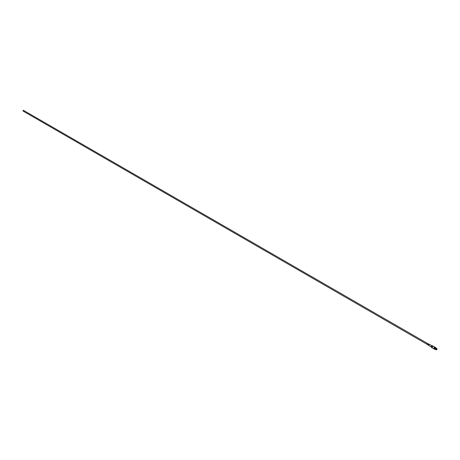 <?xml version="1.0" encoding="UTF-8"?>
<svg xmlns="http://www.w3.org/2000/svg" width="460" height="460" viewBox="0 0 460 460"><rect width="100%" height="100%" fill="white"/><g stroke="black" fill="none" stroke-linecap="round" stroke-linejoin="round"><path stroke-width="0.34" stroke-dasharray="2.3 1.72" d="M435.114 347.283A0.972 0.564 -60 0 1 435.183 348.076A0.972 0.564 -60 0 1 434.568 348.875A0.972 0.564 -60 0 1 434.148 348.956M435.384 347.438A0.972 0.564 -60 0 1 435.459 348.231A0.972 0.564 -60 0 1 434.844 349.036A0.972 0.564 -60 0 1 434.418 349.111M428.749 344.287L428.369 344.229M428.49 344.086L428.047 344.046M428.059 343.884L427.541 343.907M427.622 343.631L427.242 343.58M435.712 348.599L435.626 348.893L435.712 348.599M435.689 348.853L436.252 349.18L436.189 348.881A0.604 0.351 120 0 0 435.999 349.37L435.907 349.295A0.581 0.333 -60 0 1 436.091 348.829L436.189 348.881M435.746 348.444L435.551 349.1L435.746 348.444M428.57 345.408A0.684 0.391 120 0 0 428.91 345.374A0.684 0.391 120 0 0 429.358 344.77A0.684 0.391 120 0 0 429.255 344.224M436.155 349.433L436.316 348.956M436.356 348.91L436.69 348.76M435.401 348.122A0.54 0.31 120 0 0 435.401 349.002A0.54 0.31 120 0 0 435.401 348.122M435.137 349.036L436.224 349.589A0.581 0.333 -60 0 1 436.137 349.623L436.103 349.583A0.564 0.328 120 0 0 436.454 349.381L435.896 348.973L436.5 349.324A0.564 0.328 120 0 0 436.678 348.87L436.074 348.525L436.678 348.806A0.564 0.328 120 0 0 436.5 348.559L436.454 348.553A0.564 0.328 120 0 0 436.103 348.755M436.534 348.461A0.661 0.385 -60 0 1 436.592 348.484L436.574 348.467A0.684 0.397 -60 0 1 436.793 348.778L436.074 348.525L436.793 348.841A0.684 0.397 -60 0 1 436.574 349.404L435.93 349.025L436.528 349.462A0.684 0.397 -60 0 1 436.091 349.715L435.465 349.324L436.103 349.583M435.401 348.099A0.564 0.328 -60 0 1 435.401 349.025A0.564 0.328 -60 0 1 435.401 348.099M435.729 347.99A0.661 0.385 -60 0 1 435.068 349.134M434.97 348.599A0.661 0.385 -60 0 1 435.217 348.168M435.246 347.363A0.972 0.564 -60 0 1 435.304 348.157A0.972 0.564 -60 0 1 434.688 348.95A0.972 0.564 -60 0 1 434.286 349.031M435.511 347.507A0.972 0.564 -60 0 1 435.585 348.3A0.972 0.564 -60 0 1 434.964 349.105A0.972 0.564 -60 0 1 434.539 349.186M435.723 347.714A0.972 0.564 -60 0 1 435.729 347.725A0.972 0.564 -60 0 1 435.085 349.174A0.972 0.564 -60 0 1 434.838 349.266A0.972 0.564 -60 0 1 434.827 349.266M435.746 347.777A0.897 0.517 -60 0 1 435.769 347.835A0.897 0.517 -60 0 1 435.177 349.169A0.897 0.517 -60 0 1 434.953 349.249A0.897 0.517 -60 0 1 434.89 349.255M436.086 348.197A0.897 0.517 -60 0 1 435.453 349.324A0.897 0.517 -60 0 1 435.424 349.341M434.844 347.616A0.765 0.443 -60 0 1 435.148 347.547A0.765 0.443 -60 0 1 435.229 347.582A0.765 0.443 -60 0 1 435.344 348.191A0.765 0.443 -60 0 1 434.844 348.87A0.765 0.443 -60 0 1 434.464 348.904A0.765 0.443 -60 0 1 434.395 348.853A0.765 0.443 -60 0 1 434.366 348.226A0.765 0.443 -60 0 1 434.844 347.616M435.976 348.134A0.765 0.443 -60 0 1 435.453 349.221A0.765 0.443 -60 0 1 435.315 349.278M434.809 347.605A0.753 0.431 -60 0 1 435.103 347.541A0.753 0.431 -60 0 1 435.183 347.57A0.753 0.431 -60 0 1 435.298 348.174A0.753 0.431 -60 0 1 434.809 348.835A0.753 0.431 -60 0 1 434.43 348.87A0.753 0.431 -60 0 1 434.366 348.818A0.753 0.431 -60 0 1 434.338 348.203A0.753 0.431 -60 0 1 434.809 347.605M435.873 348.07A0.753 0.431 -60 0 1 435.361 349.157A0.753 0.431 -60 0 1 435.212 349.215M435.005 349.197A0.753 0.431 -60 0 1 434.987 349.192A0.753 0.431 -60 0 1 434.872 348.588A0.753 0.431 -60 0 1 435.361 347.927A0.753 0.431 -60 0 1 435.741 347.892A0.753 0.431 -60 0 1 435.752 347.898M436.505 348.461L436.471 348.467A0.678 0.391 120 0 1 436.517 348.461L436.563 348.467A0.678 0.391 120 0 1 436.781 348.772L436.454 348.553A0.581 0.333 -60 0 1 436.5 348.565L436.494 348.565A0.586 0.339 120 0 0 436.143 348.772A0.581 0.333 -60 0 1 436.465 348.565L436.477 348.565A0.586 0.339 120 0 1 436.511 348.559L436.546 348.565A0.581 0.333 -60 0 1 436.718 348.749M436.132 349.669A0.604 0.351 -60 0 1 436.068 349.646L436.126 349.68A0.604 0.351 120 0 0 436.189 349.703L436.091 349.617A0.581 0.333 -60 0 1 435.907 349.364L435.999 349.433A0.604 0.351 120 0 0 436.126 349.68L436.212 349.709A0.604 0.351 120 0 0 436.333 349.692L436.322 349.715A0.586 0.339 -60 0 1 436.281 349.715M436.574 349.497L436.666 349.548A0.701 0.402 -60 0 1 436.442 349.738A0.701 0.402 -60 0 1 436.218 349.807L436.126 349.749A0.701 0.402 120 0 0 436.35 349.686A0.701 0.402 120 0 0 436.574 349.497L436.528 349.462M436.356 349.801A0.684 0.397 120 0 0 436.488 349.749A0.684 0.397 120 0 0 436.707 349.565L436.753 349.577M23 111.027L23.587 110.406M428.91 344.419L428.668 345.236L428.91 344.419M436.753 349.502A0.684 0.397 120 0 0 436.971 348.939L437 349.008M436.643 349.445L436.62 349.433A0.701 0.402 120 0 0 436.845 348.858L436.937 348.91A0.701 0.402 -60 0 1 436.718 349.491M436.517 349.45A0.678 0.391 120 0 1 436.086 349.703L436.126 349.749M436.678 348.87L436.73 348.887A0.581 0.333 -60 0 1 436.546 349.353L436.661 349.428M436.454 349.381L436.5 349.416A0.581 0.333 -60 0 1 436.051 349.663M436.816 348.921L436.741 348.893A0.586 0.339 120 0 1 436.557 349.364M436.609 349.485L436.511 349.422A0.586 0.339 120 0 1 436.264 349.611A0.661 0.385 -60 0 0 436.471 349.422M436.781 348.835A0.678 0.391 120 0 1 436.563 349.393L436.62 349.433M436.873 348.628A0.701 0.402 -60 0 1 436.937 348.847L436.845 348.795A0.604 0.351 120 0 0 436.73 348.634L436.672 348.599A0.604 0.351 -60 0 0 436.609 348.577L436.712 348.76A0.581 0.333 -60 0 1 436.517 349.364M436.586 348.565L436.672 348.599A0.604 0.351 -60 0 1 436.787 348.772L436.845 348.795A0.586 0.339 -60 0 1 436.873 348.841M435.12 349.054L435.942 349.497A0.586 0.339 120 0 1 435.913 349.37L435.879 349.33A0.564 0.328 120 0 0 436.057 349.583L436.091 349.617M435.453 349.232L436.057 349.583M435.442 348.461L436.057 348.818A0.564 0.328 120 0 0 435.879 349.266L435.275 348.921L435.879 349.33M431.693 347.547A0.972 0.564 120 0 0 432.181 347.501A0.972 0.564 120 0 0 432.82 346.639A0.972 0.564 120 0 0 432.67 345.862M432.48 345.816A0.92 0.535 -60 0 1 432.653 346.547A0.92 0.535 -60 0 1 432.043 347.375A0.92 0.535 -60 0 1 431.56 347.409M431.997 345.822L432.02 345.822A0.684 0.391 -60 0 1 432.118 346.368A0.684 0.391 -60 0 1 431.675 346.966A0.684 0.391 -60 0 1 431.336 347.001L431.33 346.984M431.394 347.087A0.736 0.425 120 0 0 431.813 347.093A0.736 0.425 120 0 0 432.308 346.397A0.736 0.425 120 0 0 432.124 345.834M436.799 348.91A0.604 0.351 -60 0 1 436.609 349.399M436.281 348.853A0.586 0.339 -60 0 1 436.649 348.64M436.73 348.732A0.586 0.339 120 0 0 436.557 348.565A0.604 0.351 -60 0 0 436.183 348.789M436.615 348.605A0.604 0.351 120 0 0 436.235 348.824M436.54 348.467L436.592 348.484A0.661 0.385 -60 0 1 436.73 348.755M436.051 349.387A0.586 0.339 -60 0 1 436.235 348.916M436.097 348.835A0.586 0.339 120 0 0 435.913 349.307M435.942 349.335A0.604 0.351 -60 0 1 436.132 348.847M434.171 348.916L434.579 348.864L435.085 347.323L434.677 347.369L434.171 348.916M434.447 349.071L434.855 349.019L435.361 347.478L434.953 347.53L434.447 349.071M436.684 348.853L435.942 348.421M436.477 348.565L435.683 348.07M435.838 347.933L435.229 347.582M434.987 349.192L434.43 348.87M435.741 347.892L435.183 347.57M435.074 349.255L434.464 348.904M436.701 348.76L435.678 348.099M436.293 349.531L435.551 349.1M436.356 348.99L435.787 348.663"/><path stroke-width="0.69" d="M434.148 348.956A0.972 0.564 -60 0 1 434.079 348.927A0.972 0.564 -60 0 1 433.929 348.145A0.972 0.564 -60 0 1 434.568 347.288A0.972 0.564 -60 0 1 435.051 347.237A0.972 0.564 -60 0 1 435.114 347.283M434.418 349.111A0.972 0.564 -60 0 1 434.355 349.082A0.972 0.564 -60 0 1 434.205 348.3A0.972 0.564 -60 0 1 434.844 347.444A0.972 0.564 -60 0 1 435.327 347.398A0.972 0.564 -60 0 1 435.384 347.438M428.812 344.27L428.369 344.229M428.059 343.839L427.668 343.752M427.374 343.493L427.553 343.758L427.242 343.58M435.217 348.168A0.661 0.385 -60 0 1 435.729 347.99L436.517 348.456A0.661 0.385 -60 0 1 436.534 348.461L436.482 348.467A0.678 0.391 120 0 0 436.298 348.53A0.684 0.397 -60 0 1 436.482 348.467A0.684 0.397 -60 0 1 436.528 348.461L436.574 348.473A0.701 0.402 120 0 0 436.35 348.536A0.701 0.402 120 0 0 436.126 348.732L436.218 348.784A0.701 0.402 -60 0 1 436.442 348.594A0.701 0.402 -60 0 1 436.666 348.525L436.707 348.565A0.684 0.397 120 0 0 436.488 348.628A0.684 0.397 120 0 0 436.27 348.818L436.684 348.853L436.488 349.508L436.224 349.255M428.91 344.258A0.684 0.391 120 0 0 428.467 344.862A0.684 0.391 120 0 0 428.57 345.408L431.336 347.001A0.684 0.391 -60 0 1 431.233 346.455A0.684 0.391 -60 0 1 431.675 345.857A0.684 0.391 -60 0 1 432.015 345.822L429.255 344.224A0.684 0.391 120 0 0 428.91 344.258L23.241 110.21L23 111.027L428.427 345.098M436.69 348.76L436.218 349.577M436.281 349.715L436.31 349.801A0.627 0.362 -60 0 1 436.114 349.519L435.999 349.502A0.684 0.397 120 0 0 436.218 349.813L436.172 349.801A0.701 0.402 -60 0 1 436.091 349.772A0.701 0.402 -60 0 1 435.948 349.485L435.827 349.399A0.678 0.391 120 0 0 435.856 349.537A0.684 0.397 -60 0 1 435.827 349.399L435.792 349.358A0.661 0.385 -60 0 0 435.879 349.594L435.068 349.134A0.661 0.385 -60 0 1 434.97 348.599M435.419 349.324L435.867 349.583M435.792 349.358L435.206 348.962L435.827 349.335A0.684 0.397 -60 0 1 436.046 348.772L435.465 348.358L436.091 348.714A0.684 0.397 -60 0 1 436.31 348.53A0.678 0.391 120 0 0 436.086 348.714L436.126 348.732M434.286 349.031A0.972 0.564 -60 0 1 434.205 348.996A0.972 0.564 -60 0 1 434.056 348.214A0.972 0.564 -60 0 1 434.688 347.357A0.972 0.564 -60 0 1 435.177 347.311A0.972 0.564 -60 0 1 435.246 347.363M434.539 349.186A0.972 0.564 -60 0 1 434.481 349.157A0.972 0.564 -60 0 1 434.332 348.375A0.972 0.564 -60 0 1 434.964 347.518A0.972 0.564 -60 0 1 435.453 347.467A0.972 0.564 -60 0 1 435.511 347.507M434.827 349.266A0.972 0.564 -60 0 1 434.596 349.226A0.972 0.564 -60 0 1 434.447 348.444A0.972 0.564 -60 0 1 435.085 347.582A0.972 0.564 -60 0 1 435.574 347.536A0.972 0.564 -60 0 1 435.723 347.714M434.89 349.255A0.897 0.517 -60 0 1 434.729 349.209A0.897 0.517 -60 0 1 434.596 348.49A0.897 0.517 -60 0 1 435.177 347.702A0.897 0.517 -60 0 1 435.626 347.656A0.897 0.517 -60 0 1 435.746 347.777M435.424 349.341A0.897 0.517 -60 0 1 435.005 349.37A0.897 0.517 -60 0 1 434.867 348.651A0.897 0.517 -60 0 1 435.453 347.863A0.897 0.517 -60 0 1 435.902 347.817A0.897 0.517 -60 0 1 436.086 348.197M435.315 349.278A0.765 0.443 -60 0 1 435.074 349.255A0.765 0.443 -60 0 1 434.953 348.645A0.765 0.443 -60 0 1 435.453 347.967A0.765 0.443 -60 0 1 435.838 347.933A0.765 0.443 -60 0 1 435.976 348.134M436.465 349.123L436.218 348.875A0.684 0.397 120 0 0 435.999 349.439L436.195 349.41A0.517 0.299 -60 0 1 436.35 349.002L435.499 348.41M436.333 349.692A0.604 0.351 120 0 0 436.615 349.485L436.753 349.577A0.627 0.362 -60 0 1 436.362 349.801A0.684 0.397 120 0 1 436.31 349.813L436.35 349.698A0.517 0.299 -60 0 1 436.195 349.473L436.114 349.519M436.712 349.519A0.517 0.299 -60 0 1 436.402 349.698M427.99 343.85L427.541 343.907M427.685 343.62L427.374 343.488M428.49 344.08L428.11 344.005M436.919 349.054A0.517 0.299 -60 0 1 436.764 349.456L436.643 349.445M436.85 348.939A0.604 0.351 120 0 1 436.661 349.428L436.764 349.456M437 349.008A0.627 0.362 -60 0 1 436.804 349.514M436.402 348.945A0.517 0.299 -60 0 1 436.712 348.76L436.707 348.565M436.741 348.829L437 348.945A0.627 0.362 -60 0 0 436.971 348.806L436.937 348.726A0.684 0.397 120 0 0 436.753 348.565L436.804 348.663A0.627 0.362 -60 0 1 436.971 348.806M436.362 348.887A0.627 0.362 -60 0 1 436.753 348.657M435.948 349.422A0.701 0.402 -60 0 1 436.172 348.841L436.08 348.789A0.701 0.402 120 0 0 435.856 349.364L436.195 349.473M436.114 349.456A0.627 0.362 -60 0 1 436.31 348.945M435.856 349.364L435.827 349.335A0.678 0.391 120 0 1 436.04 348.772L436.08 348.789M435.051 347.237L432.67 345.862A0.972 0.564 120 0 0 432.181 345.909A0.972 0.564 120 0 0 431.543 346.765A0.972 0.564 120 0 0 431.693 347.547L431.434 347.242A0.92 0.535 -60 0 1 432.043 345.874A0.92 0.535 -60 0 1 432.273 345.788A0.92 0.535 -60 0 1 432.48 345.816M431.56 347.409A0.92 0.535 -60 0 1 431.434 347.242L431.33 346.984A0.736 0.425 120 0 0 431.394 347.087M432.124 345.834A0.736 0.425 120 0 0 431.997 345.822A0.736 0.425 120 0 0 431.813 345.891A0.736 0.425 120 0 0 431.33 346.984M436.051 348.697A0.661 0.385 -60 0 1 436.471 348.456M435.792 349.295A0.661 0.385 -60 0 1 435.999 348.755M436.649 349.502A0.586 0.339 -60 0 1 436.35 349.709M436.885 348.973A0.586 0.339 -60 0 1 436.701 349.445M436.954 348.772A0.684 0.397 120 0 0 436.937 348.726L436.597 348.467M435.856 349.428A0.701 0.402 120 0 0 435.999 349.721A0.701 0.402 120 0 0 436.051 349.738M436.195 349.813L435.856 349.548A0.678 0.391 120 0 0 435.856 349.542L435.856 349.548A0.684 0.397 -60 0 0 435.925 349.652M431.693 347.547L434.079 348.927M431.997 345.822L432.67 345.862"/></g></svg>
